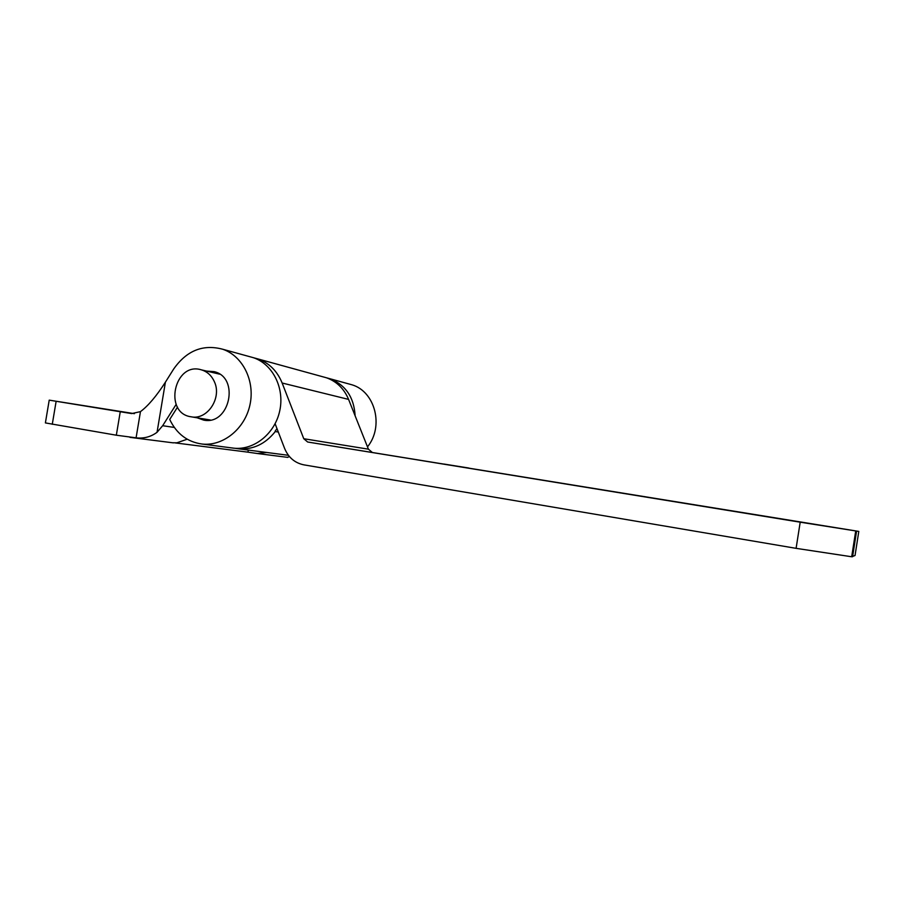 <?xml version="1.0" encoding="UTF-8"?>
<svg xmlns="http://www.w3.org/2000/svg" width="904" height="904" viewBox="0 0 904 904"><rect width="100%" height="100%" fill="white"/><g stroke="black" fill="none" stroke-linecap="round" stroke-linejoin="round"><path stroke-width="1.36" d="M800.198 522.184L858.8 531.416L855.048 555.497L851.692 556.762L796.096 548.344L800.198 522.184L307.654 442.011L303.767 438.722L282.15 383.013C277.223 371.024 269.166 363.001 257.979 358.944L253.572 357.747M275.121 423.75L284.579 448.361C288.376 457.492 294.817 462.995 303.902 464.859L796.096 548.344M443.864 464.034L468.95 468.057L443.864 464.034M858.8 531.416L307.654 442.011M792.277 520.727L815.069 524.399L792.277 520.727M371.951 452.124L368.414 449.175L348.582 399.398C344.062 388.675 336.706 381.477 326.502 377.793L322.705 376.753M278.308 432.044L275.279 431.547C265.256 444.09 253.007 449.842 238.509 448.802L235.209 448.294M276.986 428.586L275.144 431.197M287.325 457.322L289.506 456.633M120.255 411.738L131.656 413.58L140.47 411.625C148.166 405.873 156.482 396.065 165.398 382.189L157.047 432.293C150.878 436.858 143.894 438.711 136.086 437.83L116.333 435.208L120.255 411.738L49.223 400.144L134.425 413.659M266.714 452.475L257.391 453.525L247.967 452.158L248.306 450.079M177.523 407.128L169.715 419.456C176.608 433.796 187.388 441.999 202.078 444.045C223.13 446.406 244.871 428.846 249.945 404.89C255.244 380.991 242.735 355.893 222.621 349.215C202.914 344.017 186.597 350.616 173.658 369.047L165.398 382.189M49.211 400.156L45.392 422.914L116.333 435.208M175.195 442.903L247.967 452.158M98.999 408.201L130.052 413.184L98.999 408.201M355.136 415.863C354.052 397.421 345.723 385.059 330.152 378.799L326.378 377.759M187.196 439.22L176.89 442.802L172.63 442.768M249.142 356.515L253.335 357.668C272.714 364.097 284.783 388.076 279.731 410.868C274.895 433.717 254.001 450.452 233.729 448.169L231.876 447.932M157.047 432.293L162.663 425.716L176.144 404.382M197.174 417.806L203.671 420.111C229.661 425.637 240.08 377.533 214.169 371.646L206.62 371.092M348.356 383.804L352.006 384.81C375.25 391.647 384.143 426.541 367.487 446.858M214.304 381.556C222.237 397.805 207.366 420.315 191.173 416.812C163.104 413.218 174.348 361.317 201.343 369.838C207.197 371.589 211.525 375.499 214.304 381.556M348.582 399.398L282.15 383.013M368.414 449.175L303.767 438.722M852.585 556.74L856.563 531.236M136.086 437.83L140.459 411.636M261.572 453.605L261.866 451.842M56.138 401.297L52.274 424.304M162.663 425.716L174.302 427.434M326.502 377.793L257.979 358.944M288.432 455.311L238.509 448.802M851.692 556.762L855.692 531.111M202.078 444.045L233.729 448.169M222.621 349.215L253.335 357.668M330.152 378.799L352.006 384.81M129.961 437.355L173.297 442.858M257.391 453.525L287.8 457.379M191.173 416.812L210.338 420.01M201.343 369.838L219.672 374.177"/></g></svg>
